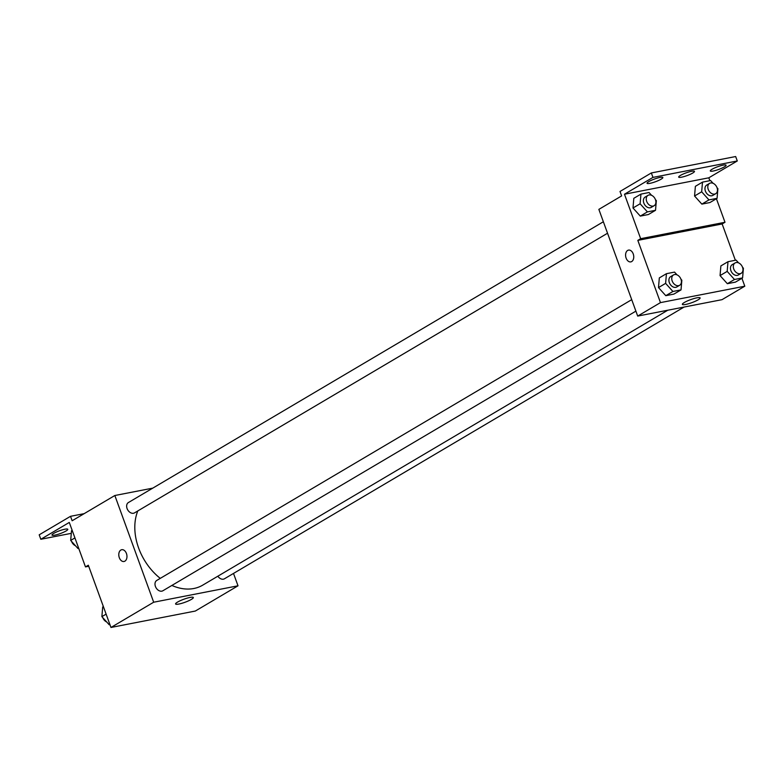 <?xml version="1.0" encoding="UTF-8"?>
<svg xmlns="http://www.w3.org/2000/svg" width="784" height="784" viewBox="0 0 784 784"><rect width="100%" height="100%" fill="white"/><g stroke="black" fill="none" stroke-linecap="round" stroke-linejoin="round"><path stroke-width="1.18" d="M233.505 573.427L238.013 585.805L195.304 611.05L110.975 627.465L88.318 565.225L85.476 566.901L69.286 522.438L40.817 539.274L39.2 534.825L70.521 516.313L72.138 520.762L114.846 495.508L152.792 488.128M217.864 576.201A6.007 4.351 59.4 0 0 224.44 578.788L684.079 307.054M238.013 585.805L153.684 602.22L114.846 495.508M603.366 221.754L128.419 502.534A6.007 4.351 59.4 0 0 127.723 509.914A6.007 4.351 59.4 0 0 134.525 512.873L607.541 233.23M631.718 299.655L156.771 580.434A6.007 4.351 59.4 0 0 156.075 587.814A6.007 4.351 59.4 0 0 162.876 590.764L635.893 311.13M137.808 510.933A51.685 37.475 59.4 0 0 138.621 548.016A51.685 37.475 59.4 0 0 160.259 578.367M171.872 585.452A51.685 37.475 59.4 0 0 202.723 585.148L667.762 310.229M177.547 602.092A9.447 1.627 -20 0 1 187.16 598.153A9.447 1.627 -20 0 1 193.334 597.516A9.447 1.627 -20 0 1 185.014 602.269A9.447 1.627 -20 0 1 175.587 603.974A9.447 1.627 -20 0 1 177.547 602.092M153.684 602.22L110.975 627.465M124.901 561.158A6.007 4.008 79 0 1 124.019 561.491A6.007 4.008 79 0 1 118.943 556.366A6.007 4.008 79 0 1 121.726 549.702A6.007 4.008 79 0 1 126.645 554.151A6.007 4.008 79 0 1 124.901 561.158M121.736 549.702A6.007 4.008 -101 0 0 118.952 556.366A6.007 4.008 -101 0 0 124.029 561.491M84.143 513.657L70.521 516.313M71.285 533.345L40.817 539.274M88.7 566.273L85.476 566.901M53.753 533.365A8.408 1.441 -20 0 1 62.308 529.857A8.408 1.441 -20 0 1 67.796 529.298A8.408 1.441 -20 0 1 60.397 533.532A8.408 1.441 -20 0 1 51.999 535.051A8.408 1.441 -20 0 1 53.753 533.365M741.919 278.3L744.8 286.199L722.025 299.664L637.696 316.079L598.858 209.377L621.634 195.912L620.017 191.463L651.337 172.95L735.657 156.535L737.283 160.975L708.805 177.811L709.853 180.692M744.8 286.199L660.471 302.614L637.823 240.374L722.142 223.959L724.994 222.274L716.419 198.715M722.142 223.959L735.363 260.268M658.501 287.581L665.792 295.676L673.907 294.098L665.792 295.676L658.501 287.581L659.324 277.899L658.501 287.581L665.616 283.367L666.439 273.685L674.554 272.107L677.043 274.87M727.356 283.7L735.47 282.113L727.356 283.7L720.055 275.596L727.356 283.7L734.471 279.486L727.18 271.382L727.993 261.699L736.107 260.121L738.606 262.895M720.878 265.913L720.055 275.596L720.878 265.913L727.993 261.699M684.344 302.487A9.447 1.627 -20 0 1 693.958 298.547A9.447 1.627 -20 0 1 700.122 297.91A9.447 1.627 -20 0 1 691.802 302.673A9.447 1.627 -20 0 1 682.374 304.378A9.447 1.627 -20 0 1 684.344 302.487M660.471 302.614L637.696 316.079M631.688 261.552A6.007 4.008 79 0 1 630.816 261.885A6.007 4.008 79 0 1 625.74 256.76A6.007 4.008 79 0 1 628.523 250.106A6.007 4.008 79 0 1 633.433 254.555A6.007 4.008 79 0 1 631.688 261.552M637.823 240.374L640.665 238.689L624.485 194.226L652.954 177.39L651.337 172.95M628.523 250.106A6.007 4.008 -101 0 0 625.74 256.76A6.007 4.008 -101 0 0 630.816 261.885M652.954 177.39L737.283 160.975M640.665 238.689L724.994 222.274M701.847 204.114L709.961 202.537L701.847 204.114L694.555 196.01L701.847 204.114L708.961 199.91L701.67 191.806L702.493 182.123L710.608 180.545L713.097 183.309M695.379 186.327L694.555 196.01L695.379 186.327L702.493 182.123M640.293 216.1L648.407 214.522L640.293 216.1L632.992 207.995L640.293 216.1L647.408 211.886L640.116 203.791L640.94 194.109L649.044 192.521L651.543 195.294M633.815 198.313L632.992 207.995L633.815 198.313L640.94 194.109M624.485 194.226L708.805 177.811M680.424 175.43A8.408 1.441 -20 0 1 688.989 171.931A8.408 1.441 -20 0 1 694.477 171.363A8.408 1.441 -20 0 1 687.068 175.596A8.408 1.441 -20 0 1 678.679 177.115A8.408 1.441 -20 0 1 680.424 175.43M661.098 179.193A8.408 1.441 -20 0 1 652.543 182.701A8.408 1.441 -20 0 1 647.055 183.27A8.408 1.441 -20 0 1 654.464 179.036A8.408 1.441 -20 0 1 662.852 177.517A8.408 1.441 -20 0 1 661.098 179.193M724.347 166.884A8.408 1.441 -20 0 1 715.792 170.393A8.408 1.441 -20 0 1 710.294 170.951A8.408 1.441 -20 0 1 717.703 166.718A8.408 1.441 -20 0 1 726.092 165.208A8.408 1.441 -20 0 1 724.347 166.884M742.517 267.246L743.408 268.226L742.585 277.908L734.471 279.486M735.078 262.954L732.236 264.639A6.007 4.351 59.4 0 0 731.541 272.019A6.007 4.351 59.4 0 0 738.342 274.978L741.194 273.293A6.007 4.351 59.4 0 0 742.526 267.266A6.007 4.351 59.4 0 0 735.078 262.954A6.007 4.351 59.4 0 0 734.392 270.343A6.007 4.351 59.4 0 0 741.194 273.293M727.18 271.382L720.055 275.596M742.585 277.908L735.47 282.113M680.973 279.251A6.007 4.351 59.4 0 0 673.525 274.939A6.007 4.351 59.4 0 0 672.829 282.318A6.007 4.351 59.4 0 0 679.64 285.278A6.007 4.351 59.4 0 0 680.973 279.251L681.845 280.211L681.031 289.894L672.917 291.472L665.616 283.367M673.525 274.939L670.683 276.625A6.007 4.351 59.4 0 0 669.987 284.004A6.007 4.351 59.4 0 0 676.788 286.954L679.64 285.278M666.439 273.685L659.324 277.899M681.031 289.894L673.907 294.098M672.917 291.472L665.792 295.676M717.027 187.69A6.007 4.351 59.4 0 0 709.579 183.378A6.007 4.351 59.4 0 0 708.883 190.757A6.007 4.351 59.4 0 0 715.684 193.707A6.007 4.351 59.4 0 0 717.027 187.69L717.899 188.64L717.076 198.323L708.961 199.91M709.579 183.378L706.727 185.053A6.007 4.351 59.4 0 0 706.041 192.443A6.007 4.351 59.4 0 0 712.842 195.392L715.684 193.707M701.67 191.806L694.555 196.01M717.076 198.323L709.961 202.537M655.463 199.646L656.345 200.626L655.522 210.308L647.408 211.886M648.025 195.353L645.173 197.039A6.007 4.351 59.4 0 0 644.477 204.428A6.007 4.351 59.4 0 0 651.288 207.378L654.13 205.692A6.007 4.351 59.4 0 0 655.463 199.665A6.007 4.351 59.4 0 0 648.025 195.353A6.007 4.351 59.4 0 0 647.329 202.742A6.007 4.351 59.4 0 0 654.13 205.692M640.116 203.791L632.992 207.995M655.522 210.308L648.407 214.522M109.927 624.593L109.182 624.74L101.881 616.636L102.704 606.953L103.37 606.561M106.124 614.127L101.881 616.636M109.838 624.348L109.182 624.74M102.773 617.616A6.007 4.351 59.4 0 0 106.693 621.967M78.733 548.379L77.979 548.526L70.687 540.421L71.501 530.739L72.167 530.347M74.921 537.912L70.687 540.421M78.635 548.134L77.979 548.526M71.569 541.401A6.007 4.351 59.4 0 0 75.489 545.752"/></g></svg>
